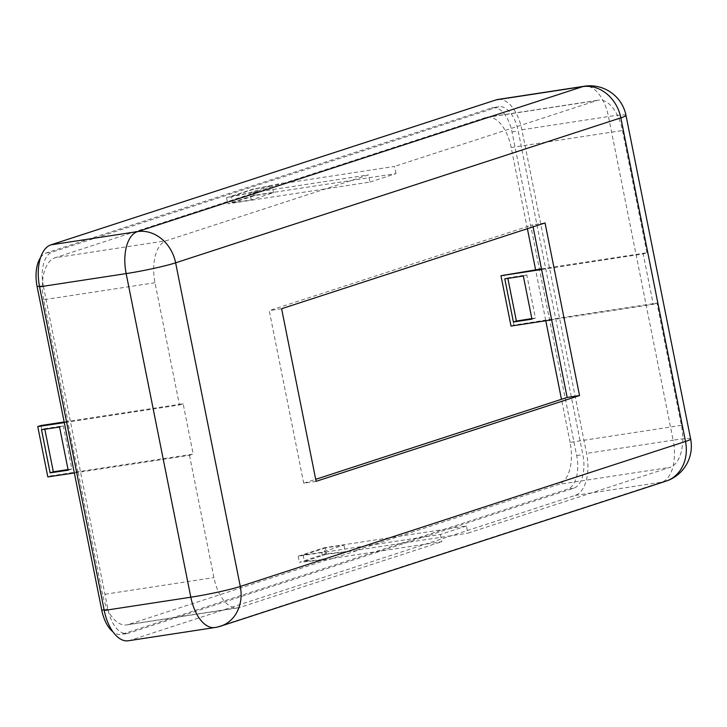 <?xml version="1.0" encoding="UTF-8"?>
<svg xmlns="http://www.w3.org/2000/svg" width="727" height="727" viewBox="0 0 727 727"><rect width="100%" height="100%" fill="white"/><g stroke="black" fill="none" stroke-linecap="round" stroke-linejoin="round"><path stroke-width="0.55" stroke-dasharray="3.63 2.73" d="M370.007 182.068L395.979 173.617L253.741 195.381L227.778 203.833L370.007 182.068L368.571 174.88L166.365 240.719A36.768 19.32 -98.7 0 0 155.005 282.721L179.433 404.975L64.285 422.623M232.722 202.76L254.986 195.508L273.534 192.673L251.269 199.916L232.722 202.76L231.477 196.508L249.834 192.728L272.098 185.476L253.732 189.256L231.477 196.508M257.167 191.437L283.139 182.986L252.523 189.284L226.56 197.744L257.167 191.437L257.258 191.91L368.571 174.88M226.56 197.744L227.778 203.833M395.979 173.617L394.543 166.419L283.23 183.458L283.139 182.986M253.741 195.381L252.523 189.284M251.269 199.916L249.834 192.728M273.534 192.673L272.098 185.476M254.986 195.508L253.732 189.256M466.398 526.003L440.426 534.463L298.188 556.228L324.16 547.767L466.398 526.003L467.834 533.191L670.04 467.352A36.768 19.32 -98.7 0 0 681.408 425.35L656.972 303.095L545.659 320.125L535.599 269.79M325.396 547.904L303.132 555.146L321.688 552.311L343.953 545.059L325.396 547.904L326.641 554.147L345.389 552.256L323.124 559.499L304.386 561.398L326.641 554.147M356.612 550.702L330.64 559.154L299.406 562.316L325.378 553.865L356.612 550.702L356.521 550.23L467.834 533.191M325.378 553.865L324.16 547.767M440.426 534.463L441.862 541.651L330.549 558.681L330.64 559.154M298.188 556.228L299.406 562.316M343.953 545.059L345.389 552.256M321.688 552.311L323.124 559.499M303.132 555.146L304.386 561.398M541.597 269.508L643.204 253.959L653.264 304.304L551.657 319.853M541.47 268.89L646.912 252.751L643.204 253.959M545.786 320.752L545.659 320.125L513.925 325.123L503.866 274.779M507.864 278.377L507.764 277.878L526.802 274.879L535.417 318.035L531.837 318.599M653.264 304.304L656.972 303.095M511.026 326.069L513.925 325.123M523.331 276.015L526.802 274.879M531.955 319.162L535.417 318.035M504.783 278.85L507.764 277.878M40.903 425.531L50.963 475.876L193.2 454.111L183.14 403.767L64.158 421.978M44.829 429.212L44.72 428.657L63.267 425.822L71.891 468.97L68.056 469.56M74.345 472.968L189.493 455.32L193.2 454.111M47.818 476.903L50.963 475.876M77.934 472.432L67.875 422.087M183.14 403.767L179.433 404.975M71.891 468.97L68.184 470.178M63.267 425.822L59.559 427.031M44.72 428.657L41.494 429.712M257.258 191.91L55.052 257.758L166.365 240.719M356.521 550.23L558.727 484.382L670.04 467.352M646.912 252.751L622.485 130.496A36.768 19.32 -98.7 0 0 598.376 100.19A36.768 19.32 -98.7 0 0 596.749 100.58L394.543 166.419M527.393 228.705L511.172 147.526L622.485 130.496M189.493 455.32L213.92 577.574A36.768 19.32 -98.7 0 0 238.029 607.881A36.768 19.32 -98.7 0 0 239.656 607.499L441.862 541.651M78.18 472.35L102.607 594.613L213.92 577.574M40.548 257.594A29.416 15.458 -98.7 0 1 46.192 252.978L491.416 108.005A29.416 15.458 -98.7 0 1 492.715 107.696A29.416 15.458 -98.7 0 1 512.008 131.941L576.675 455.565A29.416 15.458 -98.7 0 1 567.578 489.162L122.354 634.135A29.416 15.458 -98.7 0 1 121.055 634.444A29.416 15.458 -98.7 0 1 112.958 631.827M43.284 285.629A29.416 15.458 -98.7 0 1 52.38 252.033L497.604 107.06A29.416 15.458 -98.7 0 1 498.904 106.751A29.416 15.458 -98.7 0 1 518.187 130.987L582.854 454.611A29.416 15.458 -98.7 0 1 573.767 488.217L128.543 633.19A29.416 15.458 -98.7 0 1 127.243 633.499A29.416 15.458 -98.7 0 1 107.95 609.253L43.284 285.629L39.458 286.22M128.352 640.769A36.768 19.32 81.3 0 0 129.979 640.378L575.202 495.405A36.768 19.32 81.3 0 0 586.571 453.403L521.904 129.788A36.768 19.32 81.3 0 0 497.786 99.481M690.65 438.999A36.768 2.69 -11.3 0 0 673.147 440.162L608.481 116.538A36.768 19.32 81.3 0 0 584.363 86.231M220.754 626.138A36.768 31.161 72 0 1 216.555 627.137L661.779 482.155A36.768 31.161 -108 0 0 665.977 481.156M214.938 627.519A36.768 19.32 81.3 0 0 216.555 627.137L129.979 640.378M521.904 129.788L608.481 116.538A36.768 2.69 168.7 0 1 625.983 115.375M575.202 495.405L661.779 482.155A36.768 19.32 81.3 0 0 673.147 440.162L586.571 453.403M681.408 425.35L570.086 442.389A36.768 19.32 -98.7 0 1 558.727 484.382M239.656 607.499L128.343 624.529L330.549 558.681M596.749 100.58L485.436 117.61A36.768 19.32 -98.7 0 1 487.054 117.229A36.768 19.32 -98.7 0 1 511.172 147.526M570.086 442.389L561.48 399.296M128.343 624.529A36.768 19.32 -98.7 0 1 126.716 624.911A36.768 19.32 -98.7 0 1 102.607 594.613M155.005 282.721L43.684 299.751L68.12 422.014M43.684 299.751A36.768 19.32 -98.7 0 1 55.052 257.758M485.436 117.61L283.23 183.458M316.1 481.329L303.732 483.228L315.7 479.329M533.073 226.851L532.673 224.852L269.244 310.629L303.732 483.228M545.041 222.953L532.673 224.852M281.613 308.73L269.244 310.629M46.192 252.978L52.38 252.033M491.416 108.005L497.604 107.06M512.008 131.941L518.187 130.987M576.675 455.565L582.854 454.611M573.767 488.217L567.578 489.162M104.115 609.844L107.95 609.253M122.354 634.135L128.543 633.19M498.904 106.751L492.715 107.696M127.243 633.499L121.055 634.444M487.054 117.229L598.376 100.19M126.716 624.911L238.029 607.881"/><path stroke-width="1.09" d="M551.657 319.853L511.026 326.069L500.967 275.724L541.597 269.508M504.783 278.85L513.398 321.997L531.955 319.162L523.331 276.015L504.783 278.85M500.967 275.724L541.47 268.89M531.837 318.599L516.379 321.025L507.864 278.377M513.398 321.997L516.379 321.025M64.158 421.978L40.903 425.531L37.759 426.558L47.818 476.903L74.345 472.968M68.056 469.56L53.335 471.805L44.829 429.212M64.285 422.623L37.759 426.558M41.494 429.712L50.118 472.859L68.184 470.178L59.559 427.031L41.494 429.712M53.335 471.805L50.118 472.859M535.599 269.79L527.393 228.705M112.958 631.827A29.416 15.458 -98.7 0 1 101.771 610.207L37.104 286.583A29.416 15.458 -98.7 0 1 40.548 257.594M104.243 610.462A36.768 19.32 81.3 0 0 128.352 640.769L214.938 627.519A36.768 36.768 0 0 0 220.754 626.138L220.754 626.138A36.768 31.161 72 0 0 240.292 586.444L175.625 262.82A36.768 2.69 168.7 0 1 126.153 273.597L190.819 597.212A36.768 2.69 -11.3 0 0 240.292 586.444L685.516 441.471A36.768 2.69 -11.3 0 0 690.65 438.999L625.983 115.375A36.768 2.69 168.7 0 1 620.849 117.847A36.768 31.161 -108 0 0 582.745 86.622L137.521 231.595A36.768 19.32 81.3 0 0 126.153 273.597L39.576 286.838L104.243 610.462L190.819 597.212A36.768 19.32 81.3 0 0 214.938 627.519M625.983 115.375A36.768 36.768 0 0 0 584.372 86.231L497.786 99.481A36.768 19.32 81.3 0 0 496.168 99.863L50.945 244.845A36.768 19.32 81.3 0 0 39.576 286.838M584.363 86.231A36.768 19.32 81.3 0 0 582.745 86.622L496.168 99.863M220.754 626.138L665.977 481.156A36.768 31.161 -108 0 0 685.516 441.471L620.849 117.847L175.625 262.82A36.768 31.161 72 0 0 137.521 231.595L50.945 244.845M281.613 308.73L545.041 222.953L579.528 395.552L316.1 481.329L281.613 308.73M561.48 399.296L545.786 320.752M315.7 479.329L567.16 397.451L533.073 226.851M579.528 395.552L567.16 397.451M37.104 286.583L39.458 286.22M101.771 610.207L104.115 609.844M665.977 481.156A36.768 36.768 0 0 0 690.65 438.999"/></g></svg>
